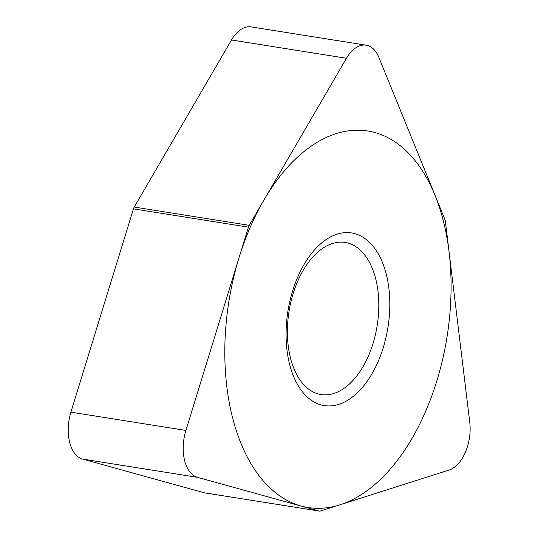 <?xml version="1.0" encoding="UTF-8"?>
<svg xmlns="http://www.w3.org/2000/svg" width="538" height="538" viewBox="0 0 538 538"><rect width="100%" height="100%" fill="white"/><g stroke="black" fill="none" stroke-linecap="round" stroke-linejoin="round"><path stroke-width="0.81" d="M319.202 511.053L197.587 477.361L319.202 511.053A6.005 3.477 99 0 0 320.419 511.019A6.005 3.477 -81 0 1 319.424 511.1A6.005 3.477 -81 0 1 319.202 511.053L204.198 492.774A6.005 3.477 99 0 0 204.427 492.821A6.005 3.477 99 0 0 204.648 492.842M197.587 477.361A36.026 20.881 99 0 1 185.892 430.434L248.448 227.144L185.892 430.434A36.026 20.881 99 0 0 197.587 477.361L82.583 459.082L204.198 492.774M248.448 227.144A6.005 3.477 -81 0 1 249.228 225.335L346.479 58.265L249.228 225.335A6.005 3.477 99 0 0 248.448 227.144L133.451 208.865A6.005 3.477 99 0 1 134.231 207.056L231.481 39.987A36.026 20.881 -81 0 1 251.138 26.9L366.143 45.179A36.026 20.881 99 0 0 346.479 58.265L231.481 39.987M346.479 58.265A36.026 20.881 99 0 1 378.833 57.324L444.946 219.639L378.833 57.324A36.026 20.881 99 0 0 366.143 45.179M444.946 219.639A6.005 3.477 -81 0 1 445.383 221.414L469.748 422.175L445.383 221.414A6.005 3.477 99 0 0 444.946 219.639M449.095 470.044A36.026 20.881 99 0 0 469.748 422.175A36.026 20.881 99 0 1 449.095 470.044L320.419 511.019L449.095 470.044M286.714 320.756A87.398 50.659 -81 0 1 346.129 232.598A87.398 50.659 -81 0 1 389.169 317.776A87.398 50.659 -81 0 1 329.747 405.934A87.398 50.659 -81 0 1 286.714 320.756M82.583 459.082A36.026 20.881 -81 0 1 70.895 412.155L133.451 208.865M287.971 319.807A77.001 44.634 99 0 0 321.018 394.542A77.001 44.634 99 0 0 378.241 317.185A77.001 44.634 -81 0 0 345.194 242.45A77.001 44.634 -81 0 0 287.971 319.807M449.674 316.014A190.627 110.492 99 0 0 355.806 130.23A190.627 110.492 99 0 0 226.209 322.518A190.627 110.492 99 0 0 320.07 508.302A190.627 110.492 99 0 0 449.674 316.014M249.228 225.335L134.231 207.056M185.892 430.434L70.895 412.155M319.424 511.1L204.427 492.821"/></g></svg>
